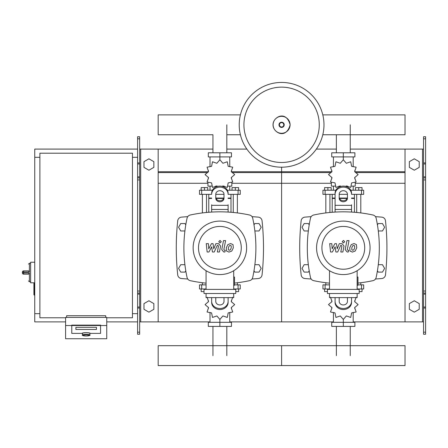 <?xml version="1.0" encoding="UTF-8"?>
<svg xmlns="http://www.w3.org/2000/svg" width="448" height="448" viewBox="0 0 448 448"><rect width="100%" height="100%" fill="white"/><g stroke="black" fill="none" stroke-linecap="round" stroke-linejoin="round"><path stroke-width="0.67" d="M425.6 334.23L425.6 179.945L423.545 179.945L423.545 334.23L425.6 334.23M425.6 138.802L423.545 138.802L423.545 136.746L425.6 136.746L425.6 179.945M423.545 321.888L405.031 321.888L405.031 149.089L423.545 149.089M423.545 138.802L423.545 179.945M425.6 177.89L423.545 177.89M425.6 293.087L423.545 293.087M409.349 309.31L409.349 303.61L414.288 300.759L419.222 303.61L419.222 309.31L414.288 312.161L409.349 309.31M409.349 161.666L409.349 167.367L414.288 170.218L419.222 167.367L419.222 161.666L414.288 158.816L409.349 161.666M137.598 334.23L137.598 138.802L139.658 138.802L139.658 334.23L137.598 334.23M139.658 138.802L139.658 136.746L137.598 136.746L137.598 138.802M139.658 321.888L158.172 321.888L158.172 149.089L212.951 149.089M140.683 321.888L140.683 149.089L139.658 149.089M140.683 149.089L158.172 149.089M137.598 177.89L139.658 177.89M137.598 293.087L139.658 293.087M153.849 309.31L153.849 303.61L148.915 300.759L143.976 303.61L143.976 309.31L148.915 312.161L153.849 309.31M153.849 161.666L153.849 167.367L148.915 170.218L143.976 167.367L143.976 161.666L148.915 158.816L153.849 161.666M350.246 124.813L350.246 152.79M336.381 134.753L336.381 152.79M226.817 124.813L226.817 152.79M240.402 114.878L158.172 114.878L158.172 134.753L212.951 134.753L212.951 152.79M336.381 355.628L336.381 326.413M350.246 355.628L350.246 326.413M212.951 355.628L212.951 326.413M226.817 355.628L226.817 326.413M378.297 230.961L382.48 230.961L384.619 227.259L382.48 223.558L378.207 223.558L377.423 224.907M254.867 230.961L259.05 230.961L261.19 227.259L259.05 223.558L254.778 223.558L253.999 224.907M309.204 224.907L308.426 223.558L304.147 223.558L302.008 227.259L304.147 230.961L308.336 230.961M185.774 224.907L184.996 223.558L180.718 223.558L178.584 227.259L180.718 230.961L184.906 230.961M377.423 270.754L378.207 272.104L382.48 272.104L384.619 268.402L382.48 264.701L378.297 264.701M253.999 270.754L254.778 272.104L259.05 272.104L261.19 268.402L259.05 264.701L254.867 264.701M308.336 264.701L304.147 264.701L302.008 268.402L304.147 272.104L308.426 272.104L309.204 270.754M184.906 264.701L180.718 264.701L178.584 268.402L180.718 272.104L184.996 272.104L185.774 270.754M65.598 317.778L39.883 317.778L39.883 153.205L132.457 153.205L132.457 317.778L106.742 317.778M132.457 157.315L137.598 157.315M132.457 313.662L137.598 313.662M34.742 282.806L33.919 283.214L33.919 294.734L34.334 295.148L34.334 282.806L30.626 282.806L30.626 262.231L34.742 262.231M39.883 313.662L34.742 313.662L34.742 157.315L39.883 157.315M82.471 335.003L82.471 333.379A3.702 0.644 0 0 1 86.173 332.735A3.702 0.644 0 0 1 89.874 333.379L89.874 335.003A3.702 0.644 180 0 0 86.173 334.359A3.702 0.644 180 0 0 82.471 335.003C81.682 335.345 82.919 335.67 86.173 335.983A3.293 0.571 0 0 1 82.88 335.406A3.293 0.571 0 0 1 86.173 334.835A3.293 0.571 0 0 1 89.466 335.406A3.293 0.571 0 0 1 86.173 335.978C89.426 335.67 90.658 335.345 89.874 335.003M96.454 327.309L75.886 327.309L75.886 329.448L96.454 329.448L96.454 327.309L96.454 329.448L75.886 329.448L75.886 327.309L96.454 327.309M82.057 333.379A4.116 0.717 0 0 1 86.173 332.668A4.116 0.717 0 0 1 90.283 333.379L100.57 333.379L100.57 325.522L71.77 325.522L71.77 333.379L82.057 333.379L71.77 333.379L71.77 325.114L100.57 325.114L100.57 333.379L90.283 333.379A4.116 0.717 180 0 0 86.173 332.668A4.116 0.717 180 0 0 82.057 333.379M106.742 325.522L100.57 325.522L100.57 325.114L71.77 325.114L71.77 325.522L65.598 325.522L65.598 338.738L106.742 338.738L106.742 317.419L65.598 317.419L65.598 325.522M105.717 317.419L105.717 315.717L66.629 315.717L66.629 317.419M23.632 270.872A1.232 1.232 0 0 0 22.4 272.104L23.632 272.042L23.632 270.872L28.571 270.872L29.394 272.042L29.394 263.262L28.571 264.085M22.4 272.104L22.4 272.927A1.232 1.232 0 0 0 23.632 274.165L28.571 274.165L29.394 272.994L23.632 272.994L23.632 272.042L29.394 272.042M28.571 274.165L23.632 274.165L23.632 272.994L22.4 272.927M323.977 124.813A42.375 42.375 0 0 1 281.602 167.194A42.375 42.375 0 0 1 239.221 124.813A42.375 42.375 0 0 1 281.602 82.438A42.375 42.375 0 0 1 323.977 124.813A42.375 42.375 0 0 0 281.602 82.438A42.375 42.375 0 0 0 239.221 124.813M281.602 87.142A37.671 37.671 0 0 1 319.273 124.813A37.671 37.671 0 0 1 281.602 162.49A37.671 37.671 0 0 1 243.925 124.813A37.671 37.671 0 0 1 281.602 87.142M34.742 313.662L34.742 321.888L65.598 321.888M106.742 321.888L137.598 321.888M34.742 157.315L34.742 149.089L137.598 149.089M322.795 134.753L405.031 134.753L405.031 114.878L322.795 114.878M240.402 134.753L226.817 134.753M356.686 212.47L356.686 194.348M360.802 212.929L360.802 194.348M355.449 190.232L355.449 187.6L358.742 187.6L358.742 190.232M358.742 187.6L362.034 187.6L362.034 190.232M325.83 212.929L325.83 194.348M329.941 212.47L329.941 194.348M324.593 190.232L324.593 187.6L327.886 187.6L327.886 190.232M327.886 187.6L331.178 187.6L331.178 190.232M345.638 186.407L346.349 185.926L350.722 187.426L351.607 182.89L356.143 182.006L354.642 177.632L358.126 174.597L354.642 171.562L356.143 167.194L351.607 166.309L350.722 161.773L346.349 163.274L343.314 159.785L340.278 163.274L335.91 161.773L335.026 166.309L330.49 167.194L331.99 171.562L328.502 174.597L331.99 177.632L330.49 182.006L335.026 182.89L335.91 187.426L340.278 185.926L340.99 186.407M355.247 182.644L355.247 186.116L351.462 186.116M347.553 186.116L345.99 186.116M343.314 159.785L343.314 156.906L331.733 156.906L331.733 152.79L354.894 152.79L354.894 156.906L343.314 156.906L343.314 152.79M333.441 186.116L333.441 190.232M353.186 186.116L353.186 190.232M353.186 166.734L353.186 156.906M333.441 166.734L333.441 156.906M331.85 170.481L331.794 171.92M340.637 186.116L339.074 186.116M335.166 186.116L331.386 186.116L331.386 182.644M347.15 198.458L339.478 198.458M335.087 198.458L332.203 198.458L332.203 212.274M347.301 198.05L339.326 198.05M335.087 198.05L332.203 198.05L332.618 198.458M351.546 194.348L363.681 194.348L363.681 190.232L350.773 190.232M339.198 194.348L347.43 194.348M335.854 190.232L322.946 190.232L322.946 194.348L335.087 194.348M354.424 194.348L354.424 198.05L351.546 198.05M354.424 212.274L354.424 198.458L351.546 198.458M233.257 212.47L233.257 194.348M237.373 212.929L237.373 194.348M232.025 190.232L232.025 187.6L235.312 187.6L235.312 190.232M235.312 187.6L238.605 187.6L238.605 190.232M202.401 212.929L202.401 194.348M206.517 212.47L206.517 194.348M201.163 190.232L201.163 187.6L204.456 187.6L204.456 190.232M204.456 187.6L207.749 187.6L207.749 190.232M222.214 186.407L222.919 185.926L227.293 187.426L228.178 182.89L232.714 182.006L231.213 177.632L234.696 174.597L231.213 171.562L232.714 167.194L228.178 166.309L227.293 161.773L222.919 163.274L219.884 159.785L216.849 163.274L212.481 161.773L211.596 166.309L207.06 167.194L208.561 171.562L205.072 174.597L208.561 177.632L207.06 182.006L211.596 182.89L212.481 187.426L216.849 185.926L217.56 186.407M231.818 182.644L231.818 186.116L228.032 186.116M224.123 186.116L222.561 186.116M219.884 159.785L219.884 156.906L208.303 156.906L208.303 152.79L231.465 152.79L231.465 156.906L219.884 156.906L219.884 152.79M210.011 186.116L210.011 190.232M229.762 186.116L229.762 190.232M229.762 166.734L229.762 156.906M210.011 166.734L210.011 156.906M208.421 170.481L208.365 171.92M217.213 186.116L215.645 186.116M211.736 186.116L207.956 186.116L207.956 182.644M223.726 198.458L216.048 198.458M211.658 198.458L208.779 198.458L208.779 212.274M223.877 198.05L215.897 198.05M211.658 198.05L208.779 198.05L209.188 198.458M228.116 194.348L240.251 194.348L240.251 190.232L227.343 190.232M215.774 194.348L224 194.348M212.43 190.232L199.522 190.232L199.522 194.348L211.658 194.348M230.994 194.348L230.994 198.05L228.116 198.05M230.994 212.274L230.994 198.458L228.116 198.458M329.493 288.977L322.946 288.977L322.946 284.861L329.493 284.861M357.963 284.861L363.681 284.861L363.681 288.977L357.14 288.977M325.83 282.738L325.83 284.861M327.886 289.386L327.886 288.977M327.432 291.609L324.593 291.609L324.593 288.977M360.802 282.738L360.802 284.861M358.742 289.386L358.742 288.977M362.034 288.977L362.034 291.609L359.195 291.609M330.49 297.203L331.99 301.577L328.502 304.606L331.99 307.642L330.49 312.015L335.026 312.9L335.91 317.436L340.278 315.935L343.314 319.418L346.349 315.935L350.722 317.436L351.607 312.9L356.143 312.015L354.642 307.642L358.126 304.606L354.642 301.577L356.143 297.203M343.314 319.418L343.314 322.302L354.894 322.302L354.894 326.413L331.733 326.413L331.733 322.302L343.314 322.302L343.314 326.413M333.441 312.474L333.441 322.302M353.186 312.474L353.186 322.302M354.782 308.722L354.833 307.283M206.063 288.977L199.522 288.977L199.522 284.861L206.063 284.861M234.534 284.861L240.251 284.861L240.251 288.977L233.71 288.977M202.401 282.738L202.401 284.861M204.456 289.386L204.456 288.977M204.002 291.609L201.163 291.609L201.163 288.977M237.373 282.738L237.373 284.861M235.312 289.386L235.312 288.977M238.605 288.977L238.605 291.609L235.766 291.609M207.06 297.203L208.561 301.577L205.072 304.606L208.561 307.642L207.06 312.015L211.596 312.9L212.481 317.436L216.849 315.935L219.884 319.418L222.919 315.935L227.293 317.436L228.178 312.9L232.714 312.015L231.213 307.642L234.696 304.606L231.213 301.577L232.714 297.203M219.884 319.418L219.884 322.302L231.465 322.302L231.465 326.413L208.303 326.413L208.303 322.302L219.884 322.302L219.884 326.413M210.011 312.474L210.011 322.302M229.762 312.474L229.762 322.302M231.353 308.722L231.403 307.283M405.031 365.562L281.602 365.562L281.602 345.688L281.602 365.562L158.172 365.562L158.172 345.688L405.031 345.688L405.031 365.562M354.592 245.806L353.685 245.442L352.654 245.806L351.786 247.822L351.87 249.855L352.755 250.225L353.802 249.855L354.676 247.822L354.592 245.806M351.277 244.591L349.709 247.822L350.017 251.07L352.391 252.095L355.18 251.07L356.754 247.822L356.44 244.591L354.049 243.572L351.277 244.591M346.942 240.61L345.195 249.614L347.161 252L348.342 252L348.684 250.236L347.889 250.236L347.295 249.486L349.02 240.61L346.942 240.61M343.454 242.956L344.714 241.696L343.454 240.436L342.194 241.696L343.454 242.956M332.382 252L335.138 246.77L335.866 252L337.68 252L340.67 245.426L341.32 245.426L341.914 246.17L340.794 252.006L342.871 252.006L344.014 246.036L342.037 243.662L339.282 243.667L337.204 248.814L336.493 243.667L334.869 243.667L332.175 248.814L331.828 243.667L329.689 243.667L330.562 252L332.382 252M231.162 245.806L230.255 245.442L229.225 245.806L228.357 247.822L228.441 249.855L229.331 250.225L230.373 249.855L231.246 247.822L231.162 245.806M227.847 244.591L226.279 247.822L226.593 251.07L228.967 252.095L231.756 251.07L233.33 247.822L233.01 244.591L230.619 243.572L227.847 244.591M223.513 240.61L221.766 249.614L223.731 252L224.918 252L225.26 250.236L224.459 250.236L223.871 249.486L225.596 240.61L223.513 240.61M220.03 242.956L221.29 241.696L220.03 240.436L218.764 241.696L220.03 242.956M208.953 252L211.708 246.77L212.436 252L214.25 252L217.246 245.426L217.89 245.426L218.484 246.17L217.364 252.006L219.442 252.006L220.584 246.036L218.607 243.662L215.852 243.667L213.774 248.814L213.063 243.667L211.439 243.667L208.746 248.814L208.404 243.667L206.259 243.667L207.133 252L208.953 252M370.059 247.834A26.746 26.746 0 0 1 343.314 274.574A26.746 26.746 0 0 1 316.574 247.834A26.746 26.746 0 0 1 343.314 221.088A26.746 26.746 0 0 1 370.059 247.834M364.711 247.834A21.392 21.392 0 0 1 343.314 269.226A21.392 21.392 0 0 1 321.922 247.834A21.392 21.392 0 0 1 343.314 226.436A21.392 21.392 0 0 1 364.711 247.834M357.14 277.043L357.963 277.043L357.963 285.27L357.14 285.27M327.432 289.386L327.432 293.502L359.195 293.502L359.195 289.386L327.432 289.386M329.493 293.502L329.493 297.618L357.14 297.618L357.14 293.502M357.14 289.386L357.14 270.726M329.493 270.726L329.493 289.386M246.63 247.834A26.746 26.746 0 0 1 219.884 274.574A26.746 26.746 0 0 1 193.144 247.834A26.746 26.746 0 0 1 219.884 221.088A26.746 26.746 0 0 1 246.63 247.834M241.282 247.834A21.392 21.392 0 0 1 219.884 269.226A21.392 21.392 0 0 1 198.492 247.834A21.392 21.392 0 0 1 219.884 226.436A21.392 21.392 0 0 1 241.282 247.834M233.71 277.043L234.534 277.043L234.534 285.27L233.71 285.27M204.002 289.386L204.002 293.502L235.766 293.502L235.766 289.386L204.002 289.386M206.063 293.502L206.063 297.618L233.71 297.618L233.71 293.502M233.71 289.386L233.71 270.726M206.063 270.726L206.063 289.386M329.493 283.147A140.017 140.017 0 0 1 313.645 280.65A4.116 4.116 0 0 1 310.492 277.502A140.017 140.017 0 0 1 310.492 218.159A4.116 4.116 0 0 1 313.645 215.012A140.017 140.017 0 0 1 372.988 215.012A4.116 4.116 0 0 1 376.135 218.159A140.017 140.017 0 0 1 376.135 277.502A4.116 4.116 0 0 1 372.988 280.65A140.017 140.017 0 0 1 357.963 283.063M376.135 277.502A4.116 4.116 0 0 1 372.988 280.65M351.546 204.781L351.546 212.072M335.087 212.072L335.087 193.245A8.226 7.129 -0 0 1 343.314 186.116A8.226 7.129 -0 0 1 351.546 193.245M339.198 194.275L339.198 198.206A4.116 3.562 180 0 0 343.314 201.768A4.116 3.562 180 0 0 347.43 198.206L347.43 194.275A4.116 3.562 180 0 0 343.314 190.708A4.116 3.562 180 0 0 339.198 194.275L339.198 197.176A4.116 3.562 0 0 0 343.314 200.738A4.116 3.562 0 0 0 347.43 197.176M351.546 194.275A8.226 7.129 180 0 0 343.314 187.146A8.226 7.129 180 0 0 335.087 194.275M335.087 301.392L335.087 302.422A8.226 7.129 0 0 0 343.314 309.546A8.226 7.129 0 0 0 351.546 302.422L351.546 301.392A8.226 7.129 180 0 1 343.314 308.515A8.226 7.129 180 0 1 335.087 301.392L335.087 297.618M347.43 297.618L347.43 301.392A4.116 3.562 180 0 1 343.314 304.954A4.116 3.562 180 0 1 339.198 301.392L339.198 297.618M347.43 298.486A4.116 3.562 0 0 0 347.301 297.618M339.326 297.618A4.116 3.562 0 0 0 339.198 298.486M351.546 301.392L351.546 297.618M206.063 283.147A140.017 140.017 0 0 1 190.215 280.65A4.116 4.116 0 0 1 187.068 277.502A140.017 140.017 0 0 1 187.068 218.159A4.116 4.116 0 0 1 190.215 215.012A140.017 140.017 0 0 1 249.558 215.012A4.116 4.116 0 0 1 252.706 218.159A140.017 140.017 0 0 1 252.706 277.502A4.116 4.116 0 0 1 249.558 280.65A140.017 140.017 0 0 1 234.534 283.063M190.215 280.65A4.116 4.116 0 0 1 187.068 277.502M252.706 277.502A4.116 4.116 0 0 1 249.558 280.65M228.116 204.781L228.116 212.072M211.658 212.072L211.658 204.781M215.774 194.275L215.774 198.206A4.116 3.562 180 0 0 219.884 201.768A4.116 3.562 180 0 0 224 198.206L224 194.275A4.116 3.562 180 0 0 219.884 190.708A4.116 3.562 180 0 0 215.774 194.275M224 197.176A4.116 3.562 0 0 1 219.884 200.738A4.116 3.562 0 0 1 215.774 197.176M228.116 194.275A8.226 7.129 180 0 0 219.884 187.146A8.226 7.129 180 0 0 211.658 194.275M211.658 193.245A8.226 7.129 -0 0 1 219.884 186.116A8.226 7.129 -0 0 1 228.116 193.245M211.658 301.392L211.658 302.422A8.226 7.129 0 0 0 219.884 309.546A8.226 7.129 0 0 0 228.116 302.422L228.116 301.392A8.226 7.129 180 0 1 219.884 308.515A8.226 7.129 180 0 1 211.658 301.392L211.658 297.618M224 297.618L224 301.392A4.116 3.562 180 0 1 219.884 304.954A4.116 3.562 180 0 1 215.774 301.392L215.774 297.618M224 298.486A4.116 3.562 0 0 0 223.877 297.618M215.897 297.618A4.116 3.562 0 0 0 215.774 298.486M228.116 301.392L228.116 297.618M311.158 216.653A463.31 463.31 0 0 0 304.892 217.129A4.116 4.116 0 0 0 301.146 220.791A254.559 254.559 0 0 0 301.146 274.87A4.116 4.116 0 0 0 304.892 278.533A463.31 463.31 0 0 0 311.158 279.014M375.469 279.014A463.31 463.31 0 0 0 381.735 278.533A4.116 4.116 0 0 0 385.487 274.87A254.559 254.559 0 0 0 385.487 220.791A4.116 4.116 0 0 0 381.735 217.129A463.31 463.31 0 0 0 375.469 216.653M187.729 216.653A463.31 463.31 0 0 0 181.462 217.129A4.116 4.116 0 0 0 177.716 220.791A254.559 254.559 0 0 0 177.716 274.87A4.116 4.116 0 0 0 181.462 278.533A463.31 463.31 0 0 0 187.729 279.014M252.039 279.014A463.31 463.31 0 0 0 258.306 278.533A4.116 4.116 0 0 0 262.058 274.87A254.559 254.559 0 0 0 262.058 220.791A4.116 4.116 0 0 0 258.306 217.129A463.31 463.31 0 0 0 252.039 216.653M231.403 171.718L281.602 171.718L281.602 167.194L281.602 321.888L333.441 321.888M353.186 321.888L405.031 321.888M316.338 149.089L336.381 149.089M350.246 149.089L405.031 149.089M232.103 172.586L281.602 172.586L281.602 171.718L331.794 171.718M354.833 171.718L405.031 171.718M231.818 183.277L281.602 183.277L281.602 172.586L331.094 172.586M355.533 172.586L405.031 172.586M229.762 321.888L281.602 321.888L281.602 183.277L331.386 183.277M355.247 183.277L405.031 183.277M158.172 321.888L210.011 321.888M226.817 149.089L246.865 149.089M158.172 171.718L208.365 171.718M158.172 172.586L207.67 172.586M158.172 183.277L207.956 183.277M422.514 321.888L422.514 149.089M425.6 162.938L423.545 162.938M425.6 163.968L423.545 163.968M425.6 176.859L423.545 176.859M425.6 332.175L423.545 332.175M425.6 308.039L423.545 308.039M425.6 307.014L423.545 307.014M425.6 294.118L423.545 294.118M425.6 291.032L423.545 291.032M137.598 162.938L139.658 162.938M137.598 163.968L139.658 163.968M137.598 176.859L139.658 176.859M137.598 179.945L139.658 179.945M137.598 332.175L139.658 332.175M137.598 308.039L139.658 308.039M137.598 307.014L139.658 307.014M137.598 294.118L139.658 294.118M137.598 291.032L139.658 291.032M30.626 281.775L29.394 281.775L29.394 272.994M290.08 124.813A8.484 8.484 0 0 1 281.602 133.297A8.484 8.484 0 0 1 273.118 124.813A8.484 8.484 0 0 1 281.602 116.334A8.484 8.484 0 0 1 290.08 124.813M284.217 124.813A2.621 2.621 0 0 1 281.602 127.434A2.621 2.621 0 0 1 278.981 124.813A2.621 2.621 0 0 1 281.602 122.198A2.621 2.621 0 0 1 284.217 124.813M283.78 124.813A2.178 2.178 0 0 1 281.602 126.991A2.178 2.178 0 0 1 279.423 124.813A2.178 2.178 0 0 1 281.602 122.64A2.178 2.178 0 0 1 283.78 124.813M361.508 194.348L361.508 190.232M350.918 190.518L350.918 190.232M335.709 190.518L335.709 190.232M325.119 194.348L325.119 190.232M238.078 194.348L238.078 190.232M227.489 190.518L227.489 190.232M212.285 190.518L212.285 190.232M201.69 194.348L201.69 190.232M361.508 284.861L361.508 288.977M325.119 284.861L325.119 288.977M238.078 284.861L238.078 288.977M201.69 284.861L201.69 288.977M351.546 209.446L335.087 209.446M351.546 205.33L335.087 205.33M228.116 209.446L211.658 209.446M228.116 205.33L211.658 205.33M34.742 295.148L33.919 294.734M34.334 282.806L33.919 283.214M29.394 281.775L28.571 280.952M30.626 263.262L29.394 263.262M273.045 124.813C272.642 132.126 285.936 140.291 290.153 124.813C285.936 109.34 272.642 117.499 273.045 124.813M354.833 170.481L354.833 171.92M354.833 177.274L354.833 178.836M331.794 177.274L331.794 178.836M332.203 194.348L332.203 198.05M354.01 198.458L354.424 198.05M231.403 170.481L231.403 171.92M231.403 177.274L231.403 178.836M208.365 177.274L208.365 178.836M208.779 194.348L208.779 198.05M230.586 198.458L230.994 198.05M331.794 308.722L331.794 307.283M331.794 301.935L331.794 300.373M354.833 301.935L354.833 300.373M208.365 308.722L208.365 307.283M208.365 301.935L208.365 300.373M231.403 301.935L231.403 300.373"/></g></svg>
